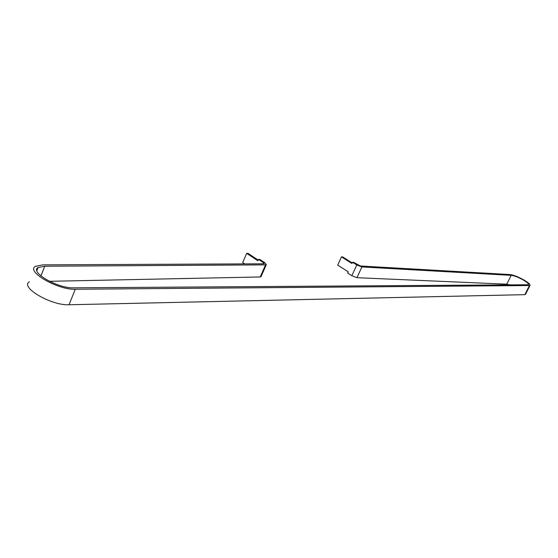 <?xml version="1.0" encoding="UTF-8"?>
<svg xmlns="http://www.w3.org/2000/svg" width="558" height="558" viewBox="0 0 558 558"><rect width="100%" height="100%" fill="white"/><g stroke="black" fill="none" stroke-linecap="round" stroke-linejoin="round"><path stroke-width="0.84" d="M244.669 263.892L242.667 262.553L246.678 253.339L257.866 260.774L258.473 259.386L263.557 262.762L264.248 263.711L263.878 263.801L42.882 264.855L35.349 266.347C25.794 271.551 57.76 290.021 75.253 289.253L529.961 285.529C530.484 284.587 528.593 282.808 524.29 280.2C518.215 276.782 513.395 274.899 509.838 274.543L360.426 265.985L353.66 262.33L352.579 262.295L352 263.55L341.475 256.882L337.723 265.092L348.206 271.795L347.634 273.043L351.826 275.729L356.932 277.696L506.769 284.182L510.779 285.068M258.473 259.386L259.826 259.428L264.911 262.797L266.292 264.701L265.552 264.876L44.731 266.222L38.042 267.547C29.609 272.171 57.851 288.486 73.356 287.83L528.447 284.754C528.893 283.945 527.282 282.425 523.592 280.186C518.361 277.249 514.218 275.631 511.177 275.345L361.905 266.94L356.799 264.966L352.579 262.295M261.116 276.454L260.23 276.963L49.418 281.309M29.358 281.797C19.718 287.279 51.524 305.805 69.066 304.759L524.869 294.659L525.636 294.115M246.678 253.339L248.059 253.353L258.173 260.07M352.258 262.985L342.591 256.861L341.475 256.882M511.177 275.345L506.769 284.182M44.731 266.222L40.936 275.945M529.347 285.766L524.869 294.659M263.557 262.762L263.104 263.801M356.799 264.966L351.826 275.729M361.905 266.94L356.932 277.696M265.552 264.876L260.23 276.963M75.253 289.253L69.066 304.759M38.042 267.547L36.863 270.588M266.292 264.701L260.977 276.768M529.961 285.529L525.49 294.401"/></g></svg>
